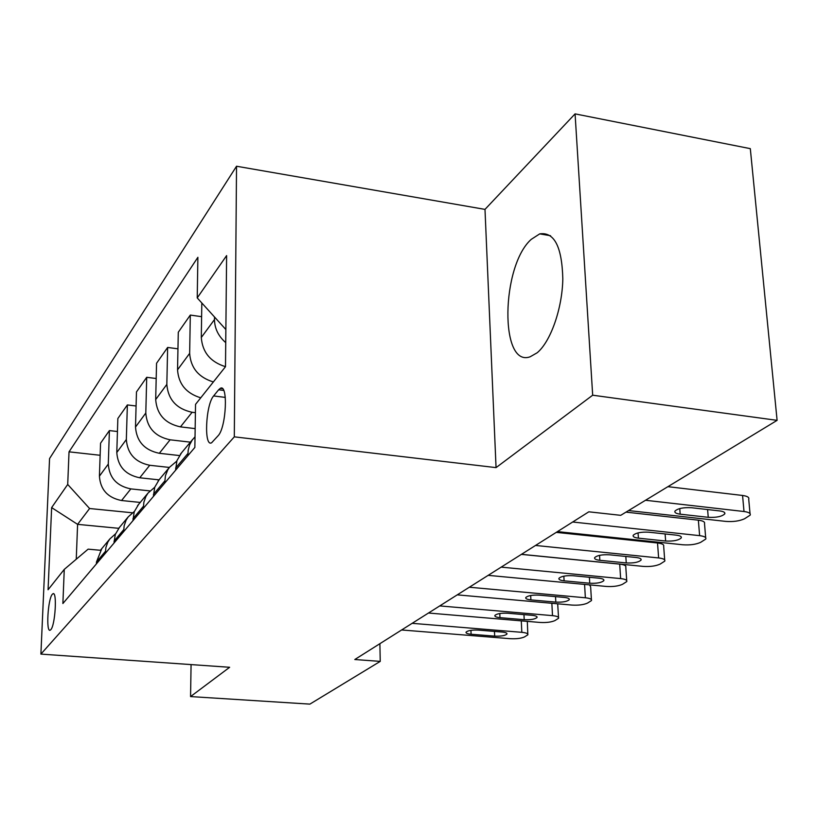 <?xml version="1.0" encoding="UTF-8"?>
<svg xmlns="http://www.w3.org/2000/svg" width="818" height="818" viewBox="0 0 818 818"><rect width="100%" height="100%" fill="white"/><g stroke="black" fill="none" stroke-linecap="round" stroke-linejoin="round"><path stroke-width="1.23" d="M537.16 352.783C550.616 341.699 562.334 308.519 562.815 278.826C561.986 246.75 554.287 231.77 539.727 233.876L531.25 239.347C501.066 265.973 499.542 368.008 530.136 356.791L537.16 352.783M50.788 629.707C55.256 625.443 57.301 590.8 52.935 593.756L52.301 594.297C47.873 598.909 45.869 632.866 50.215 630.167L50.788 629.707M236.535 166.238L49.561 458.561L40.9 654.103L234.306 436.843L236.535 166.238L484.992 209.388L496.056 467.62L592.682 395.206L575.074 113.876L484.992 209.388M575.074 113.876L750.31 148.651L777.1 420.35L592.682 395.206M777.1 420.35L620.719 515.33L588.827 511.812L354.797 659.523L380.237 661.384L379.889 643.684M218.631 389.777L213.631 395.932C205.645 404.644 203.754 447.518 211.627 442.763L218.099 435.759C226.361 427.456 228.304 383.059 220.246 388.376L218.631 389.777L223.692 390.421M225.88 328.631L225.502 329.133L197.23 297.905L197.884 257.302L69.029 451.833L100.133 455.278M197.23 297.905L226.617 255.594L225.492 366.699L195.543 404.358L194.858 447.436L62.884 603.531L64.264 569.389L48.068 589.758L51.636 507.6L67.71 484.45L69.029 451.833M191.075 664.594L190.563 696.578L309.879 704.124L380.237 661.384M190.563 696.578L229.643 667.284L40.9 654.103M496.056 467.62L234.306 436.843M64.264 569.389L88.129 549.154L100.45 550.289M118.692 528.316L77.598 524.358L76.258 559.215M195.41 412.681L192.107 412.282C176.524 408.867 168.099 399.573 166.831 384.399L167.639 347.445L177.966 348.826M195.154 428.612L180.451 426.873C165.144 423.56 156.892 414.47 155.686 399.573L156.555 363.264L167.639 347.445M190.4 442.16L170.103 439.808C155.052 436.607 146.954 427.681 145.798 413.029L146.719 377.303L156.187 378.509M179.418 455.554L159.316 453.295C144.541 450.197 136.606 441.444 135.502 427.057L136.473 391.934L146.719 377.303M169.367 467.436L149.735 465.278C135.205 462.262 127.414 453.673 126.34 439.511L127.363 404.93L136.085 405.994M159.04 479.849L139.745 477.784C125.461 474.859 117.812 466.434 116.79 452.507L117.853 418.499L127.363 404.93M149.939 490.902L130.849 488.898C116.8 486.056 109.275 477.784 108.293 464.082L109.397 430.585L117.444 431.515M140.236 502.436L121.555 500.524C107.741 497.763 100.358 489.645 99.418 476.158L100.553 443.203L109.397 430.585M132.373 512.784L89.591 508.52L77.598 524.358L51.636 507.6M225.737 342.64C218.365 336.178 214.613 328.488 214.48 319.562L214.51 316.985M200.747 397.814C186.269 393.397 178.539 384.061 177.547 369.818L178.283 332.241L190.308 315.073L201.606 316.678M225.492 366.689C210.461 361.996 202.394 352.272 201.3 337.497L201.821 302.967M187.884 455.687L188.191 450.166L189.602 444.91L192.138 440.176L195.021 436.792M213.355 381.955C198.59 377.405 190.696 367.865 189.653 353.356L190.308 315.073M175.584 470.238L176.923 460.657L181.524 452.824M164.694 483.111L165.441 475.718L167.762 469.89L169.479 467.293L176.76 461.147M153.375 496.495L154.714 487.252L159.183 479.665M143.354 508.356L143.866 502.211L145.88 496.475L148.027 493.07L154.694 487.303M132.905 520.708L134.234 511.771L138.579 504.43M123.63 531.669L124.162 525.739L126.115 520.176L128.211 516.884L134.346 511.465M113.968 543.111L115.277 534.471L119.5 527.344M105.369 553.275L105.9 547.528L107.812 542.15L109.847 538.95L115.502 533.857M67.71 484.45L89.591 508.52M96.401 563.888L96.463 562.017L101.8 548.612M645.514 500.268L744.012 511.516C748.807 512.16 750.863 513.367 750.178 515.135L744.533 518.776C739.431 521.076 733.194 521.945 725.822 521.403L628.561 510.565M750.034 513.612L748.715 499.184C749.4 497.375 747.345 496.127 742.56 495.463L667.907 486.669M719.728 510.933C723.633 511.454 725.321 512.446 724.768 513.888C721.895 516.567 716.384 517.712 708.245 517.313L680.187 514.174C676.159 513.643 674.41 512.63 674.942 511.138C677.754 508.448 683.255 507.313 691.445 507.722L719.728 510.933M572.682 522.007L699.625 535.647C704.349 536.25 706.404 537.385 705.781 539.042L700.648 542.344C695.903 544.461 689.973 545.269 682.836 544.778L557.457 531.608M705.678 537.712L704.513 523.643C705.126 521.945 703.071 520.79 698.357 520.166L625.975 512.129M676.22 535.136C680.075 535.626 681.752 536.547 681.261 537.896C678.623 540.34 673.408 541.383 665.637 541.025L638.429 538.152C634.461 537.661 632.723 536.72 633.183 535.32C635.77 532.866 640.975 531.833 648.797 532.201L676.22 535.136M535.524 545.453L658.623 557.937C663.275 558.5 665.331 559.563 664.778 561.117L660.085 564.123C655.668 566.087 649.993 566.843 643.091 566.383L521.465 554.328M664.686 559.952L663.674 546.24C664.216 544.655 662.171 543.561 657.529 542.988L556.25 532.375M636.046 557.487C639.84 557.937 641.516 558.806 641.077 560.064C638.643 562.314 633.694 563.265 626.251 562.937L599.85 560.31C595.954 559.839 594.216 558.96 594.635 557.661C597.017 555.412 601.956 554.461 609.441 554.798L636.046 557.487M501.178 567.13L620.647 578.592C625.228 579.113 627.263 580.105 626.772 581.567L622.478 584.318C618.347 586.138 612.927 586.843 606.23 586.434L488.162 575.351M626.711 580.545L625.811 567.181C626.302 565.688 624.257 564.665 619.696 564.123L521.383 554.379M598.837 578.183C602.569 578.612 604.236 579.42 603.848 580.606C601.588 582.672 596.895 583.551 589.747 583.244L564.103 580.831C560.289 580.391 558.561 579.563 558.929 578.346C561.128 576.281 565.821 575.402 573.009 575.719L598.837 578.183M469.338 587.232L585.361 597.774C589.87 598.265 591.905 599.195 591.465 600.576L587.508 603.091C583.633 604.788 578.449 605.453 571.946 605.075L457.242 594.86M564.277 597.416C567.937 597.815 569.604 598.571 569.256 599.686C567.16 601.588 562.682 602.396 555.821 602.12L530.902 599.891C527.14 599.492 525.432 598.715 525.759 597.559C527.804 595.657 532.283 594.85 539.174 595.146L564.277 597.416M589.42 584.85L590.627 586.649L591.414 599.676M439.736 605.913L552.508 615.637C556.935 616.097 558.96 616.976 558.571 618.275L554.921 620.596C551.271 622.181 546.301 622.795 539.982 622.447L428.468 613.019M532.089 615.32C535.698 615.698 537.344 616.404 537.037 617.457C535.084 619.216 530.8 619.962 524.205 619.707L499.972 617.651C496.281 617.273 494.573 616.547 494.859 615.463C496.771 613.705 501.045 612.958 507.681 613.224L532.089 615.32M557.682 603.796L558.53 617.478M412.149 623.326L521.823 632.324C526.189 632.754 528.193 633.582 527.845 634.809L524.461 636.946C521.035 638.429 516.25 639.011 510.115 638.684L401.628 629.972M502.047 632.038C505.585 632.386 507.221 633.06 506.945 634.052C505.125 635.678 501.025 636.373 494.665 636.138L471.086 634.236C467.456 633.878 465.769 633.193 466.025 632.181C467.814 630.545 471.904 629.85 478.295 630.095L502.047 632.038M527.303 621.373L527.815 634.093M180.451 426.873L192.107 412.282M159.316 453.295L170.103 439.808M139.745 477.784L149.735 465.278M121.555 500.524L130.849 488.898M201.3 337.497L214.48 319.562M175.625 468.08L187.915 453.489M177.547 369.818L189.653 353.356M153.426 494.42L164.745 480.994M155.686 399.573L166.831 384.399M132.966 518.704L143.406 506.311M135.502 427.057L145.798 413.029M114.029 541.168L123.692 529.696M116.79 452.507L126.34 439.511M96.463 562.017L105.43 551.363M99.418 476.158L108.293 464.082M225.308 397.405L213.631 395.932M742.56 495.463L744.012 511.516M708.245 517.313L707.601 509.553M680.187 514.174L679.748 508.571M698.357 520.166L699.625 535.647M665.637 541.025L665.106 533.95M638.429 538.152L638.06 532.886M657.529 542.988L658.623 557.937M626.251 562.937L625.821 556.455M599.85 560.31L599.543 555.35M619.696 564.123L620.647 578.592M589.747 583.244L589.389 577.283M564.103 580.831L563.847 576.169M584.584 584.4L585.361 597.774M555.821 602.12L555.524 596.619M530.902 599.891L530.688 595.504M551.853 603.285L552.508 615.637M524.205 619.707L523.96 614.625M499.972 617.651L499.788 613.52M521.291 620.872L521.823 632.324M494.665 636.138L494.471 631.424M471.086 634.236L470.943 630.341M550.555 235.727L539.727 233.876M53.651 593.817L52.935 593.756M180.42 454.154L192.772 439.307M158.109 480.953L169.479 467.293M137.536 505.677L148.027 493.07M118.487 528.561L128.211 516.884M100.818 549.788L109.847 538.95M222.455 388.662L220.246 388.376M724.768 513.888L724.666 512.671M681.261 537.896L681.179 536.833M641.077 560.064L641.015 559.144M603.848 580.606L603.796 579.798M569.256 599.686L569.216 598.97M537.037 617.457L537.007 616.823M506.945 634.052L506.925 633.49"/></g></svg>
